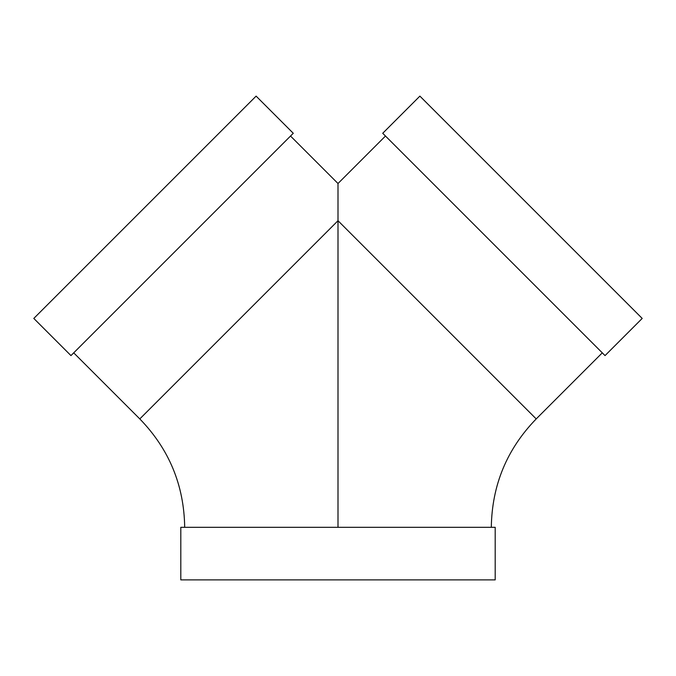 <?xml version="1.0" encoding="UTF-8"?>
<svg xmlns="http://www.w3.org/2000/svg" width="676" height="676" viewBox="0 0 676 676"><rect width="100%" height="100%" fill="white"/><g stroke="black" fill="none" stroke-linecap="round" stroke-linejoin="round"><path stroke-width="1.01" d="M338 527.322L338 183.517L385.472 136.037M495.195 579.881L180.805 579.881L180.805 527.322L495.195 527.322L495.195 579.881M70.963 355.593L293.274 133.282L256.111 96.119L33.8 318.43L70.963 355.593M382.726 133.282L605.037 355.593L642.2 318.43L419.889 96.119L382.726 133.282M184.692 527.322C184.075 485.241 169.11 449.109 139.797 418.917L338 220.714L536.203 418.917L602.282 352.847M491.308 527.322C491.925 485.241 506.89 449.109 536.203 418.917M338 183.517L290.528 136.037M139.797 418.917L73.718 352.847"/></g></svg>
